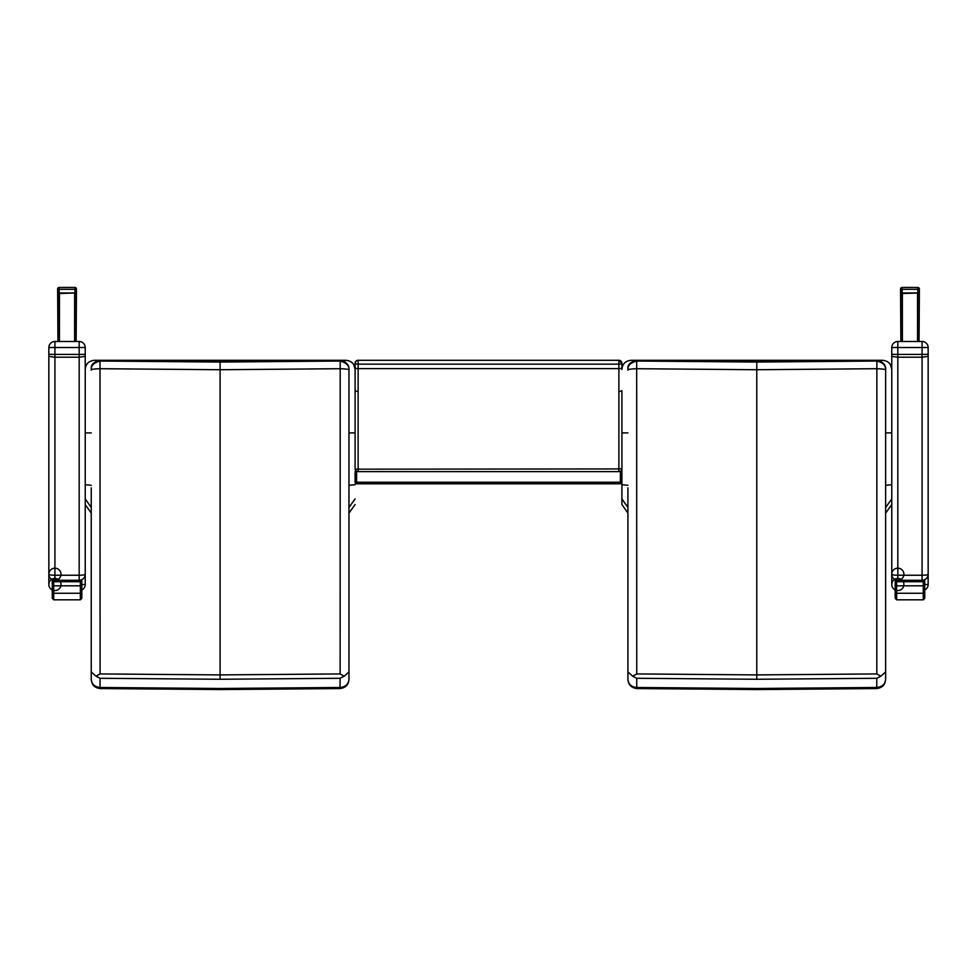 <?xml version="1.0" encoding="UTF-8"?>
<svg xmlns="http://www.w3.org/2000/svg" width="977" height="977" viewBox="0 0 977 977"><rect width="100%" height="100%" fill="white"/><g stroke="black" fill="none" stroke-linecap="round" stroke-linejoin="round"><path stroke-width="1.47" d="M356.031 361.124L355.091 363.322A3.029 3.029 0 0 1 358.119 360.293L618.881 360.293L621.909 363.322A3.029 0.818 180 0 1 618.881 364.14L618.881 368.634A3.029 0.806 -0 0 0 621.909 367.84L621.909 363.322A3.029 3.029 0 0 0 621.714 362.259A3.029 3.029 0 0 1 621.909 363.322L618.881 360.293A3.029 3.029 0 0 1 621.714 362.259A3.029 3.029 0 0 0 618.881 360.293L618.881 364.14L358.119 364.14A3.029 0.818 180 0 1 355.091 363.322L355.091 468.594A3.029 3.029 0 0 0 357.863 471.61L356.849 471.341M619.137 471.61A3.029 3.029 180 0 0 621.909 468.594L618.881 468.936L618.881 471.61M621.909 390.653L621.909 468.618L621.909 390.653A3.029 0.696 -0 0 1 618.881 391.35L618.881 468.936L355.152 469.18M358.119 471.61L358.119 391.35A3.029 0.696 180 0 1 355.091 390.653L355.091 369.404C354.627 363.957 351.598 360.928 345.992 360.305L94.329 360.305C88.724 360.928 85.695 363.957 85.231 369.404L85.292 368.402M620.016 471.402L620.969 470.792M621.909 468.618L621.909 468.618A3.029 3.029 180 0 1 619.32 471.61A3.029 3.029 0 0 0 621.909 468.618L621.909 498.917L627.918 507.466L621.909 498.917M357.68 471.61A3.029 3.029 180 0 1 355.091 468.618L355.091 468.618A3.029 3.029 0 0 0 357.68 471.61M358.119 391.35L358.119 360.293A3.029 3.029 0 0 0 355.091 363.322M621.909 471.647L621.909 482.259A1.514 1.514 180 0 1 620.395 483.774L356.605 483.774A1.514 1.514 180 0 1 355.091 482.259L355.091 482.223A1.514 1.514 0 0 0 356.605 483.737L356.605 482.223L355.091 482.223L355.091 471.61L620.395 471.61L620.395 483.737A1.514 1.514 -0 0 0 621.909 482.223L356.605 482.223L356.605 471.61M355.091 482.333A1.514 1.514 0 0 0 356.605 483.774L620.395 483.774A1.514 1.514 0 0 0 621.909 482.259L621.909 471.61L620.395 471.61M85.439 367.486L85.695 366.558M85.231 498.905L91.24 507.466L85.231 498.917M91.24 432.909L85.231 432.909L91.24 432.909M348.96 432.909L355.091 432.909L348.96 432.909M353.869 364.848L355.091 369.404M355.091 432.909L355.091 468.594M355.091 498.905L348.96 507.515L355.091 498.905M91.24 487.816L91.24 679.357C91.74 684.205 94.684 686.916 100.057 687.49L100.069 678.282L96.039 676.206L100.081 673.922L100.008 361.05C93.78 362.638 90.861 365.654 91.24 370.1C90.861 369.404 93.78 368.94 100.008 368.708L100.008 361.05M96.039 676.206L91.24 671.944M100.497 360.342L220.106 361.417L339.715 360.342L339.715 361.038L220.106 362.064L100.484 361.038L100.497 360.342C93.853 361.771 90.776 364.592 91.264 368.817L91.24 369.477C91.069 364.592 94.158 361.551 100.497 360.342L220.106 361.417L339.666 360.354C346.053 361.551 349.131 364.592 348.96 369.477L348.96 370.1C349.351 365.654 346.42 362.638 340.191 361.05L340.13 673.922L344.16 676.206L340.143 678.282L340.02 688.565L220.106 689.554L100.191 688.565L100.057 687.49L220.106 688.48L340.13 687.49C345.516 686.916 348.459 684.205 348.96 679.357L348.96 370.1C349.351 369.404 346.42 368.94 340.191 368.708L340.191 361.05M91.24 679.357L91.24 679.467C91.655 684.779 94.635 687.82 100.179 688.565L100.179 688.565M100.167 368.708L220.106 369.733L340.033 368.708M340.13 673.922L220.106 674.912L100.081 673.922M340.143 678.282L220.106 679.271L100.069 678.282M348.96 671.944L344.16 676.206M348.96 679.357L348.96 679.418C348.557 684.779 345.577 687.808 340.02 688.565M890.548 364.848L891.769 369.404C891.305 363.957 888.276 360.928 882.671 360.305L631.008 360.305C625.402 360.928 622.373 363.957 621.909 369.404L621.97 368.402M622.117 367.486L622.361 366.558M621.909 432.909L627.918 432.909L621.909 432.909L621.909 484.726L627.918 485.276M621.909 498.905L621.909 504.535L627.918 513.096M891.769 369.404L891.769 432.909L885.638 432.909L891.769 432.909L891.769 504.535L891.769 432.909M891.769 498.905L885.638 507.515L891.769 498.905M627.918 487.816L627.918 679.357C628.419 684.205 631.362 686.916 636.735 687.49L636.735 678.282L632.717 676.206L636.748 673.922L636.686 361.05C630.458 362.638 627.539 365.654 627.918 370.1C627.539 369.404 630.458 368.94 636.686 368.708L636.686 361.05M632.717 676.206L627.918 671.944M876.332 360.354L876.393 361.038L756.784 362.064L637.163 361.038L637.175 360.342C630.531 361.771 627.454 364.592 627.942 368.817L627.918 369.477C627.747 364.592 630.824 361.551 637.175 360.342L756.784 361.417L876.345 360.354C882.732 361.551 885.809 364.592 885.638 369.477L885.638 370.1C886.017 365.654 883.098 362.638 876.87 361.05L876.809 673.922L880.839 676.206L876.821 678.282L876.699 688.565L756.784 689.554L636.87 688.565L636.735 687.49L756.784 688.48L876.809 687.49C882.194 686.916 885.138 684.205 885.638 679.357L885.638 370.1C886.017 369.404 883.098 368.94 876.87 368.708L876.87 361.05M627.918 679.357L627.918 679.467C628.333 684.779 631.313 687.82 636.857 688.565L636.857 688.565M636.845 368.708L756.784 369.733L876.711 368.708M876.809 673.922L756.784 674.912L636.748 673.922M876.821 678.282L756.784 679.271L636.735 678.282M885.638 671.944L880.839 676.206M885.638 679.357L885.638 679.418C885.235 684.779 882.255 687.808 876.699 688.565M57.948 293.552L76.438 292.966L76.438 288.96L76.133 341.486L76.438 293.552L76.133 341.486L76.133 292.966L74.618 292.953L57.948 292.966L57.948 341.486L57.643 288.96L59.157 289.314L59.157 287.446A1.514 1.514 -0 0 0 57.643 288.96A1.514 1.514 0 0 1 59.157 287.446L74.924 287.446L74.924 289.314L76.438 288.96A1.514 1.514 -0 0 0 74.924 287.446L59.157 287.446M900.867 293.552L919.357 292.966L919.357 288.96L919.052 341.486L919.357 293.552L919.052 341.486L919.052 292.966L917.537 292.953L900.867 292.966L900.867 341.486L900.562 288.96L902.076 289.314L902.076 287.446A1.514 1.514 -0 0 0 900.562 288.96A1.514 1.514 0 0 1 902.076 287.446L917.843 287.446L917.843 289.314L919.357 288.96A1.514 1.514 -0 0 0 917.843 287.446L902.076 287.446M74.924 288.032L74.924 289.546M57.643 292.966L57.948 293.589M917.843 288.032L917.843 289.546M900.562 292.966L900.867 293.589M85.231 356.397L79.174 357.216L79.174 575.245A6.07 1.026 -0 0 0 85.231 574.22L85.231 347.543A6.07 6.07 -0 0 0 79.174 341.486L79.174 347.531L85.231 347.543L85.231 348.166A6.07 6.07 180 0 1 85.231 348.166L85.231 369.404M85.231 348.166L85.231 347.543A6.07 6.07 0 0 0 79.174 341.486L54.92 341.486A6.07 6.07 0 0 0 48.85 347.543L54.92 347.531L54.92 341.486A6.07 6.07 -0 0 0 48.85 347.543L48.85 354.321L54.92 354.407L54.92 347.531L79.174 347.531L79.174 354.407L54.92 354.407L54.92 357.216L48.85 356.397L48.85 574.22A6.07 1.026 -0 0 0 54.92 575.245L54.92 357.216L79.174 357.216L79.174 354.407L85.231 354.321M79.174 348.178L79.174 342.097M91.24 513.096L85.231 504.547L85.231 584.502L81.824 584.515M48.85 354.321L48.85 356.397M54.285 580.253A6.07 6.057 180 0 1 48.85 574.22L48.85 584.502A6.07 6.057 -0 0 0 52.257 589.949M48.85 574.22L48.85 574.22A6.07 6.07 0 0 0 57.948 579.471A6.07 6.07 0 0 0 57.948 568.968A6.07 6.07 0 0 0 48.85 574.22L48.85 584.502A6.07 6.07 0 0 0 57.948 589.754A6.07 6.07 0 0 0 57.948 579.251A6.07 6.07 0 0 0 48.85 584.502A6.07 6.07 0 0 0 52.257 589.961M54.92 580.253L54.92 575.245L79.174 575.245L79.174 580.253M81.824 589.949A6.07 6.057 -0 0 0 85.231 584.502L85.231 574.22A6.07 6.057 180 0 1 79.796 580.253M81.824 598.058L81.824 581.034L80.358 580.253L53.014 580.277A0.757 0.757 -0 0 0 52.257 581.034L81.824 581.034A0.757 0.757 -0 0 0 81.067 580.277L80.358 580.253L80.358 581.706L81.824 581.034L81.824 598.351L80.358 599.817L53.723 599.817L53.723 593.259A1.465 1.465 180 0 1 52.257 591.793L52.257 598.351L53.723 599.817M52.257 598.315L52.257 591.415M81.824 598.351L81.824 584.344A1.465 1.453 -0 0 1 80.358 585.809L53.723 585.809L80.358 585.797L80.358 593.259L53.723 593.259L53.723 585.809A1.465 1.453 180 0 1 52.257 584.344L52.257 591.793L52.257 581.034L53.723 580.253L53.723 581.706L52.257 581.376M928.15 356.397L922.08 357.216L922.08 575.245A6.07 1.026 -0 0 0 928.15 574.22L928.15 347.543A6.07 6.07 -0 0 0 922.08 341.486L922.08 347.531L928.15 347.543L928.15 348.166A6.07 6.07 180 0 1 928.15 348.166L928.15 584.502L924.743 584.515M928.15 348.166L928.15 347.543A6.07 6.07 0 0 0 922.08 341.486L897.826 341.486A6.07 6.07 0 0 0 891.769 347.543L897.826 347.531L897.826 341.486A6.07 6.07 -0 0 0 891.769 347.543L891.769 354.321L897.826 354.407L897.826 347.531L922.08 347.531L922.08 354.407L897.826 354.407L897.826 357.216L891.769 356.397L891.769 574.22A6.07 1.026 -0 0 0 897.826 575.245L897.826 357.216L922.08 357.216L922.08 354.407L928.15 354.321M922.08 348.178L922.08 342.097M891.769 354.321L891.769 356.397M897.204 580.253A6.07 6.057 180 0 1 891.769 574.22L891.769 584.502A6.07 6.057 -0 0 0 895.176 589.949M891.769 574.22L891.769 574.22A6.07 6.07 0 0 0 900.867 579.471A6.07 6.07 0 0 0 900.867 568.968A6.07 6.07 0 0 0 891.769 574.22M897.826 580.253L897.826 575.245L922.08 575.245L922.08 580.253M924.743 589.949A6.07 6.057 -0 0 0 928.15 584.502L928.15 574.22A6.07 6.057 180 0 1 922.715 580.253M924.743 598.058L924.743 581.034L923.277 580.253L895.933 580.277A0.757 0.757 -0 0 0 895.176 581.034L924.743 581.034A0.757 0.757 -0 0 0 923.986 580.277L923.277 580.253L923.277 581.706L924.743 581.034L924.743 598.351L923.277 599.817L896.642 599.817L896.642 593.259A1.465 1.465 180 0 1 895.176 591.793L895.176 598.351L896.642 599.817M895.176 598.058L895.176 591.415M924.743 598.351L924.743 584.344A1.465 1.453 -0 0 1 923.277 585.809L896.642 585.809L923.277 585.797L923.277 593.259L896.642 593.259L896.642 585.809A1.465 1.453 180 0 1 895.176 584.344L895.176 591.793L895.176 581.034L896.642 580.253L896.642 581.706L895.176 581.376M355.091 367.84A3.029 0.806 180 0 0 358.119 368.634L618.881 368.634L618.881 391.35M91.24 485.276L85.231 484.726M348.96 485.288L355.091 484.726M220.106 362.064L220.106 679.271M885.638 485.288L891.769 484.726M756.784 362.064L756.784 679.271M637.224 360.354L756.784 361.417L876.345 360.354C882.28 359.817 886.469 367.071 885.638 369.44M59.463 341.486L59.463 292.953M74.618 292.953L74.618 341.486M74.924 287.47L74.924 287.446A1.514 1.514 0 0 1 76.438 288.96L76.438 288.96M59.157 292.953L59.157 289.314L74.924 289.314L74.924 292.953M902.382 341.486L902.382 292.953M917.537 292.953L917.537 341.486M917.843 287.47L917.843 287.446A1.514 1.514 0 0 1 919.357 288.96L919.357 288.96M902.076 292.953L902.076 289.314L917.843 289.314L917.843 292.953M80.358 597.704L80.358 591.158M81.824 584.344L81.824 581.376M81.824 584.331A1.465 1.453 -0 0 1 80.358 585.797L80.358 581.706L53.723 581.706L53.723 585.797A1.465 1.453 180 0 1 52.257 584.331M81.824 591.793A1.465 1.465 -0 0 1 80.358 593.259L80.358 599.817M923.277 597.704L923.277 591.158M924.743 584.344L924.743 581.376M924.743 584.331A1.465 1.453 -0 0 1 923.277 585.797L923.277 581.706L896.642 581.706L896.642 585.797A1.465 1.453 180 0 1 895.176 584.331M924.743 591.793A1.465 1.465 -0 0 1 923.277 593.259L923.277 599.817M356.605 483.774L620.395 483.774M85.426 367.572L85.231 369.355M348.96 513.133L355.091 504.535M339.715 360.342C345.602 359.817 349.803 367.071 348.96 369.44M622.093 367.572L621.909 369.355M885.638 513.133L891.769 504.535M54.92 341.486L79.174 341.486M81.824 589.961A6.07 6.07 0 0 0 85.231 584.502M53.723 580.253L80.358 580.253M52.257 598.351L52.257 591.793M897.826 341.486L922.08 341.486M891.769 584.502A6.07 6.07 0 0 0 900.867 589.754A6.07 6.07 0 0 0 900.867 579.251A6.07 6.07 0 0 0 891.769 584.502A6.07 6.07 0 0 0 895.176 589.961M924.743 589.961A6.07 6.07 0 0 0 928.15 584.502M896.642 580.253L923.277 580.253"/></g></svg>
